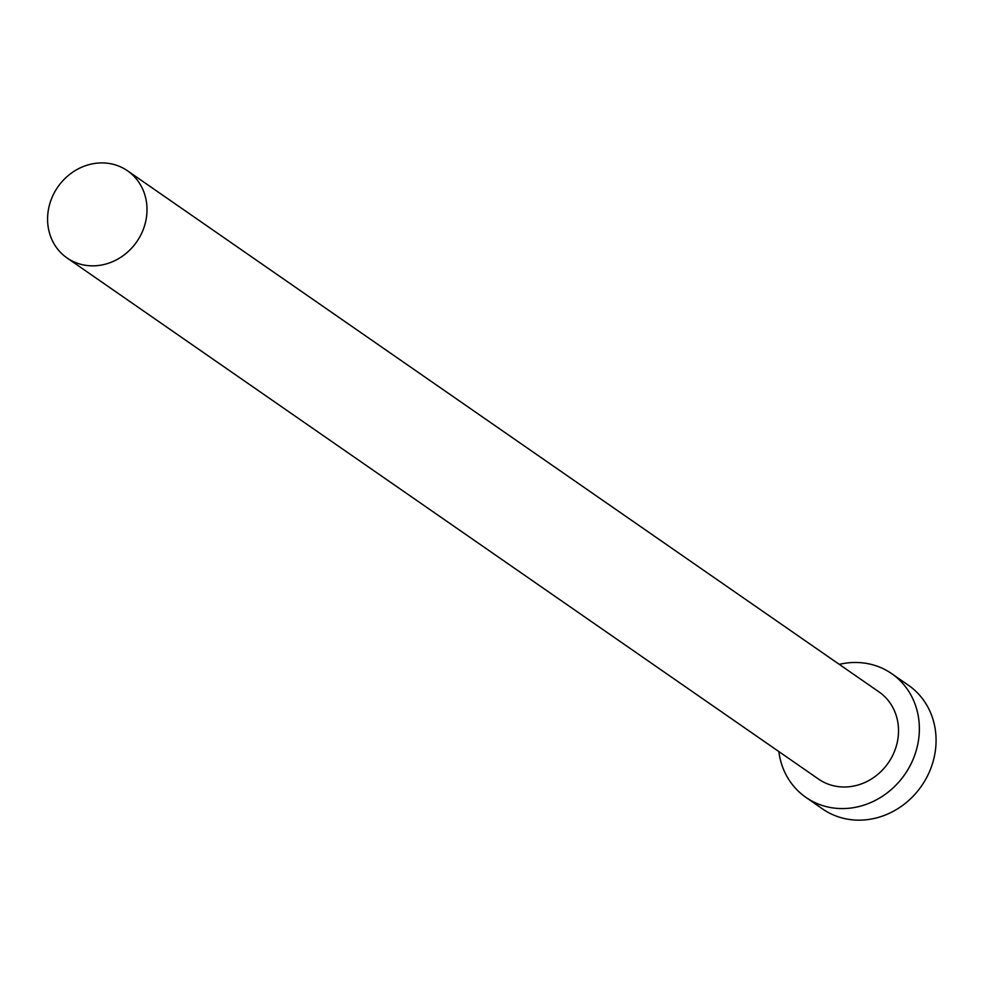 <?xml version="1.0" encoding="UTF-8"?>
<svg xmlns="http://www.w3.org/2000/svg" width="983" height="983" viewBox="0 0 983 983"><rect width="100%" height="100%" fill="white"/><g stroke="black" fill="none" stroke-linecap="round" stroke-linejoin="round"><path stroke-width="1.47" d="M88.716 265.68A53.045 48.032 -55.3 0 0 142.818 230.612A53.045 48.032 -55.3 0 0 127.52 170.796A53.045 48.032 -55.3 0 0 105.881 163.08A53.045 48.032 -55.3 0 0 51.767 198.148A53.045 48.032 -55.3 0 0 67.065 257.964A53.045 48.032 -55.3 0 0 88.716 265.68M67.065 257.964L818.581 779.114A53.045 48.032 -55.3 0 0 840.232 786.83A53.045 48.032 -55.3 0 0 894.333 751.749A53.045 48.032 -55.3 0 0 879.035 691.934L127.52 170.796M778.831 751.54A75.286 68.171 -55.3 0 0 805.913 797.385A75.286 68.171 -55.3 0 0 836.631 808.345A75.286 68.171 -55.3 0 0 913.428 758.557A75.286 68.171 -55.3 0 0 891.716 673.662A75.286 68.171 -55.3 0 0 860.997 662.714A75.286 68.171 -55.3 0 0 839.285 664.373M805.913 797.385L822.611 808.972A75.286 68.171 -55.3 0 0 853.33 819.92A75.286 68.171 -55.3 0 0 930.127 770.144A75.286 68.171 -55.3 0 0 908.415 685.237L891.716 673.662"/></g></svg>
